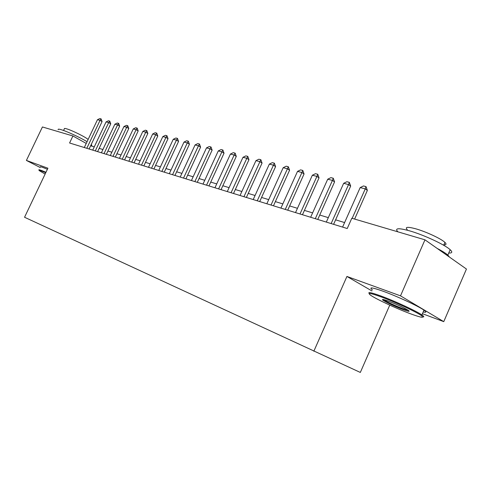 <?xml version="1.0" encoding="UTF-8"?>
<svg xmlns="http://www.w3.org/2000/svg" width="491" height="491" viewBox="0 0 491 491"><rect width="100%" height="100%" fill="white"/><g stroke="black" fill="none" stroke-linecap="round" stroke-linejoin="round"><path stroke-width="0.74" d="M422.432 313.7L443.76 321.642L466.45 269.043L424.967 239.823L351.808 218.237L347.235 228.53L69.581 142.991L72.92 135.964L42.422 126.966L26.404 160.434L40.133 167.474M389.756 305.126L360.326 372.442L24.55 217.261L47.909 168.217L26.404 160.434M443.76 321.642L400.509 295.846L424.967 239.823M400.509 295.846L346.928 276.451L313.835 351.225M86.232 143.433L72.92 135.964M344.608 222.564L335.605 219.839M328.319 217.636L319.727 215.04M312.614 212.891L304.414 210.412M297.46 208.313L289.635 205.944M282.834 203.888L275.359 201.629M268.712 199.622L261.568 197.462M255.062 195.492L248.231 193.429M241.86 191.502L235.324 189.532M229.094 187.648L222.84 185.751M216.727 183.91L210.743 182.1M204.759 180.289L199.021 178.558M193.153 176.785L187.66 175.121M181.909 173.384L176.643 171.789M170.997 170.082L165.952 168.56M160.41 166.885L155.573 165.424M150.136 163.779L145.489 162.374M140.15 160.76L135.694 159.415M130.453 157.832L126.175 156.537M121.025 154.978L116.919 153.738M111.856 152.21L107.916 151.019M102.938 149.51L99.151 148.368M94.26 146.889L90.62 145.79M346.928 276.451L371.926 290.93M84.299 147.527L97.476 119.706L99.826 118.558L101.103 118.883L100.029 120.363L102.079 121.578L89.098 149.006M97.476 119.706L100.029 120.363L86.803 148.3M101.103 118.883L102.079 121.578M45.767 172.703L41.686 171.064C39.507 170.267 38.679 170.113 39.2 170.61L45.129 174.053M38.936 169.978C38.507 169.518 39.372 169.69 41.532 170.481L45.976 172.267M58.171 129.661C57.834 129.01 58.779 128.998 61.007 129.636C66.5 131.158 80.101 137.449 87.067 141.684M63.572 130.477L64.358 128.82C64.118 128.329 64.818 128.317 66.445 128.777C71.631 130.158 85.729 137.13 88.11 139.475M40.342 167.032C39.918 166.559 40.79 166.713 42.956 167.492L47.406 169.266M91.222 144.532L91.817 145.189L91.565 145.71M380.979 296.834C370.104 292.924 366.789 292.483 371.036 295.514C376.665 299.35 396.354 308.495 409.917 313.565C421.112 317.702 424.911 318.358 421.309 315.541C416.264 311.865 394.629 301.83 380.979 296.834M369.281 293.575C367.477 291.715 371.343 292.513 380.893 295.969C394.592 300.971 416.27 310.987 421.904 314.921L422.235 315.148C424.089 316.462 424.292 317.057 422.831 316.94M388.442 301.149C396.869 304.42 403.449 307.458 408.174 310.257C410.445 311.877 408.69 311.632 402.908 309.514C394.015 306.028 387.399 302.941 383.072 300.253C381.384 298.939 383.17 299.24 388.442 301.149M383.581 299.571L384.109 299.97C388.344 302.554 394.586 305.457 402.835 308.679L408.377 310.386M397.894 231.838C394.445 228.131 398.299 227.787 409.457 230.813C423.518 234.778 445.036 244.77 450.179 249.716C452.69 252.073 452.211 253.178 448.743 253.031M407.235 229.659C404.737 226.91 407.561 226.621 415.711 228.794C425.9 231.623 441.274 238.786 444.92 242.388C446.669 244.082 446.313 244.899 443.852 244.837M372.405 289.843C368.575 286.91 372.104 287.358 382.986 291.194C396.716 296.116 418.381 306.139 423.972 310.14C426.691 312.061 426.427 312.669 423.181 311.975M437.143 248.403C442.195 251.036 445.767 253.264 447.853 255.081L449.437 257.057M92.731 150.123L106.062 121.921L108.443 120.761L109.757 121.093L108.683 122.597L110.739 123.824L97.611 151.627M106.062 121.921L108.683 122.597L95.303 150.915M109.757 121.093L110.739 123.824M101.391 152.793L114.876 124.198L117.294 123.02L118.644 123.364L117.57 124.898L119.638 126.132L106.357 154.321M114.876 124.198L117.57 124.898L104.037 153.609M118.644 123.364L119.638 126.132M110.291 155.537L123.941 126.543L126.383 125.346L127.77 125.702L126.709 127.255L128.783 128.507L115.342 157.089M123.941 126.543L126.709 127.255L113.01 156.371M127.77 125.702L128.783 128.507M119.442 158.354L133.251 128.949L135.731 127.734L137.155 128.102L136.099 129.685L138.186 130.944L124.579 159.937M133.251 128.949L136.099 129.685L122.234 159.213M137.155 128.102L138.186 130.944M128.851 161.251L142.832 131.422L145.342 130.195L146.809 130.569L145.753 132.177L147.846 133.454L134.08 162.865M142.832 131.422L145.753 132.177L131.723 162.14M146.809 130.569L147.846 133.454M138.53 164.233L152.683 133.969L155.23 132.723L156.739 133.104L155.69 134.743L157.795 136.032L143.857 165.878M152.683 133.969L155.69 134.743L141.488 165.148M156.739 133.104L157.795 136.032M148.491 167.302L162.822 136.59L165.406 135.32L166.958 135.719L165.915 137.388L168.026 138.689L153.916 168.978M162.822 136.59L165.915 137.388L151.535 168.241M166.958 135.719L168.026 138.689M158.746 170.463L173.255 139.284L175.882 138.002L177.478 138.407L176.447 140.107L178.564 141.42L164.276 172.169M173.255 139.284L176.447 140.107L161.883 171.433M177.478 138.407L178.564 141.42M169.309 173.716L184.008 142.059L186.672 140.757L188.317 141.181L187.292 142.912L189.416 144.237L174.943 175.453M184.008 142.059L187.292 142.912L172.544 174.716M188.317 141.181L189.416 144.237M180.197 177.073L195.087 144.925L197.787 143.599L199.481 144.035L198.474 145.796L200.598 147.14L185.942 178.841M195.087 144.925L198.474 145.796L183.53 178.098M199.481 144.035L200.598 147.14M191.422 180.528L206.502 147.877L209.246 146.533L210.995 146.975L210.001 148.779L212.13 150.129L197.278 182.333M206.502 147.877L210.001 148.779L194.859 181.59M210.995 146.975L212.13 150.129M203.004 184.1L218.28 150.915L221.067 149.552L222.871 150.013L221.889 151.848L224.025 153.217L208.976 185.936M218.28 150.915L221.889 151.848L206.551 185.193M222.871 150.013L224.025 153.217M214.954 187.777L230.439 154.057L233.268 152.67L235.128 153.149L234.158 155.021L236.294 156.402L221.048 189.655M230.439 154.057L234.158 155.021L218.612 188.906M235.128 153.149L236.294 156.402M227.29 191.582L242.984 157.298L245.856 155.893L247.783 156.383L246.826 158.292L248.968 159.685L233.513 193.497M242.984 157.298L246.826 158.292L231.071 192.742M247.783 156.383L248.968 159.685M240.038 195.504L255.946 160.649L258.867 159.213L260.856 159.722L259.917 161.674L262.059 163.086L246.39 197.462M255.946 160.649L259.917 161.674L243.941 196.713M260.856 159.722L262.059 163.086M253.209 199.567L269.338 164.111L272.309 162.65L274.365 163.178L273.444 165.172L275.586 166.596L259.702 201.568M269.338 164.111L273.444 165.172L257.247 200.807M274.365 163.178L275.586 166.596M266.834 203.765L283.19 167.689L286.21 166.204L288.334 166.75L287.438 168.787L289.58 170.224L273.469 205.809M283.19 167.689L287.438 168.787L271.014 205.048M288.334 166.75L289.58 170.224M280.932 208.104L297.521 171.39L300.59 169.88L302.794 170.445L301.916 172.525L304.058 173.98L287.72 210.197M297.521 171.39L301.916 172.525L285.259 209.436M302.794 170.445L304.058 173.98M295.527 212.603L312.356 175.226L315.48 173.691L317.757 174.268L316.91 176.398L319.046 177.871L302.468 214.739M312.356 175.226L316.91 176.398L300.007 213.984M317.757 174.268L319.046 177.871M310.65 217.261L327.724 179.197L330.903 177.632L333.266 178.233L332.444 180.412L334.574 181.897L317.757 219.452M327.724 179.197L332.444 180.412L315.296 218.691M333.266 178.233L334.574 181.897M326.325 222.092L343.657 183.309L346.892 181.719L349.34 182.345L348.549 184.573L350.666 186.071L333.604 224.332M343.657 183.309L348.549 184.573L331.143 223.577M349.34 182.345L350.666 186.071M342.589 227.1L360.179 187.58L363.475 185.96L366.016 186.605L365.255 188.894L367.366 190.404L354.631 219.072M360.179 187.58L365.255 188.894L352.164 218.348M366.016 186.605L367.366 190.404M91.817 145.189L91.418 146.03M423.972 310.14L421.904 314.921M443.668 245.261L444.92 242.388M450.179 249.716L447.853 255.081M383.968 299.872L383.072 300.253M421.309 315.541L422.235 315.148"/></g></svg>
